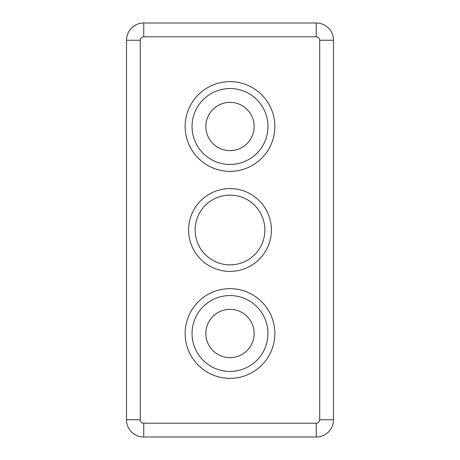 <?xml version="1.0" encoding="UTF-8"?>
<svg xmlns="http://www.w3.org/2000/svg" width="460" height="460" viewBox="0 0 460 460"><rect width="100%" height="100%" fill="white"/><g stroke="black" fill="none" stroke-linecap="round" stroke-linejoin="round"><path stroke-width="0.69" d="M195.132 230A34.868 34.868 0 0 0 230 264.868A34.868 34.868 0 0 0 264.868 230A34.868 34.868 0 0 0 230 195.132A34.868 34.868 0 0 0 195.132 230M188.6 230A41.4 41.4 0 0 1 230 188.6A41.4 41.4 0 0 1 271.4 230A41.4 41.4 0 0 1 230 271.4A41.4 41.4 0 0 1 188.6 230M140.3 40.25L126.5 40.25A17.25 17.25 0 0 1 143.75 23L316.25 23A17.25 17.25 0 0 1 333.5 40.25L333.5 419.75A17.25 17.25 0 0 1 316.25 437L143.75 437A17.25 17.25 0 0 1 126.5 419.75L126.5 40.25A17.25 17.25 0 0 1 143.75 23L143.75 36.8L316.25 36.8A3.45 3.45 0 0 1 319.7 40.25L319.7 419.75A3.45 3.45 0 0 1 316.25 423.2L143.75 423.2A3.45 3.45 0 0 1 140.3 419.75L140.3 40.25A3.45 3.45 0 0 1 143.75 36.8M205.85 126.5A24.15 24.15 0 0 1 230 102.35A24.15 24.15 0 0 1 254.15 126.5A24.15 24.15 0 0 1 230 150.65A24.15 24.15 0 0 1 205.85 126.5M205.85 333.5A24.15 24.15 0 0 1 230 309.35A24.15 24.15 0 0 1 254.15 333.5A24.15 24.15 0 0 1 230 357.65A24.15 24.15 0 0 1 205.85 333.5M267.95 126.5A37.95 37.95 0 0 1 230 164.45A37.95 37.95 0 0 1 192.05 126.5A37.95 37.95 0 0 1 230 88.55A37.95 37.95 0 0 1 267.95 126.5A37.95 37.95 0 0 1 230 164.45A37.95 37.95 0 0 1 192.05 126.5A37.95 37.95 0 0 1 230 88.55A37.95 37.95 0 0 1 267.95 126.5M267.95 333.5A37.95 37.95 0 0 1 230 371.45A37.95 37.95 0 0 1 192.05 333.5A37.95 37.95 0 0 1 230 295.55A37.95 37.95 0 0 1 267.95 333.5A37.95 37.95 0 0 1 230 371.45A37.95 37.95 0 0 1 192.05 333.5A37.95 37.95 0 0 1 230 295.55A37.95 37.95 0 0 1 267.95 333.5M316.25 36.8L316.25 23A17.25 17.25 0 0 1 333.5 40.25L319.7 40.25M319.7 419.75L333.5 419.75A17.25 17.25 0 0 1 316.25 437L316.25 423.2M143.75 423.2L143.75 437A17.25 17.25 0 0 1 126.5 419.75L140.3 419.75M185.15 126.5A44.85 44.85 0 0 1 230 81.65A44.85 44.85 0 0 1 274.85 126.5A44.85 44.85 0 0 1 230 171.35A44.85 44.85 0 0 1 185.15 126.5M185.15 333.5A44.85 44.85 0 0 1 230 288.65A44.85 44.85 0 0 1 274.85 333.5A44.85 44.85 0 0 1 230 378.35A44.85 44.85 0 0 1 185.15 333.5"/></g></svg>
